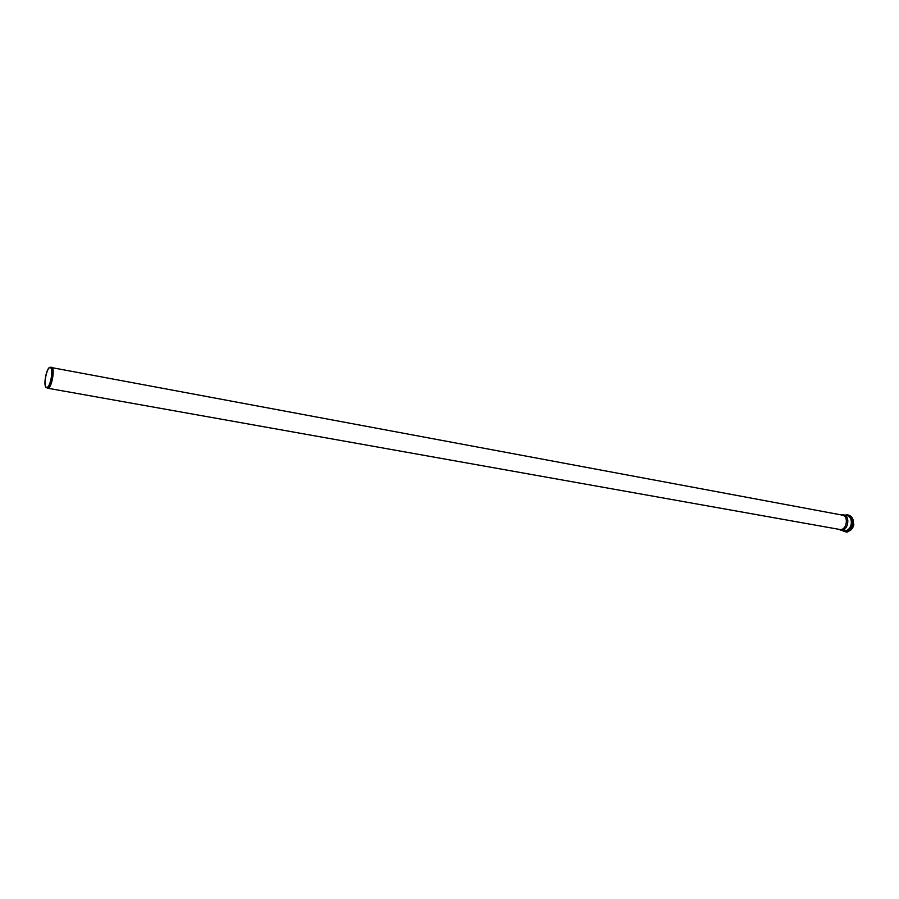 <?xml version="1.0" encoding="UTF-8"?>
<svg xmlns="http://www.w3.org/2000/svg" width="899" height="899" viewBox="0 0 899 899"><rect width="100%" height="100%" fill="white"/><g stroke="black" fill="none" stroke-linecap="round" stroke-linejoin="round"><path stroke-width="1.35" d="M838.879 529.32L840.722 530.095C848.004 531.792 850.915 515.869 843.498 514.88L841.498 514.958M839.497 529.432L839.666 529.455C846.532 531.062 849.274 516.037 842.284 515.105L50.411 367.365M46.692 387.716L47.692 388.222C51.524 389.458 55.547 367.444 51.524 367.253M46.501 387.683C50.58 389.256 54.412 365.106 49.726 367.41C46.321 368.343 43.219 385.356 46.074 387.424L46.501 387.683M46.568 387.323L46.658 387.334C50.232 388.492 53.996 367.882 50.243 367.702C46.703 366.567 42.927 386.761 46.568 387.323M853.151 524.701C853.769 519.51 852.196 516.296 848.42 515.048C852.274 516.318 853.881 519.543 853.252 524.724C850.285 530.747 847.667 533.062 845.386 531.691C849.207 531.893 851.803 529.556 853.151 524.701M845.184 531.646L844.386 531.511C848.207 531.714 850.802 529.376 852.151 524.522C852.769 519.33 851.196 516.105 847.431 514.857L844.7 515.105M841.925 530.309L844.386 531.511L841.88 530.309M842.487 530.41C846.723 532.084 849.757 530.084 851.578 524.409C852.061 518.274 849.96 515.206 845.262 515.217M843.172 530.534C847.105 531.556 849.858 529.511 851.42 524.375C851.949 518.847 850.117 515.835 845.948 515.341M843.97 530.68L844.15 530.713C847.633 530.893 849.993 528.769 851.229 524.342C851.803 519.6 850.364 516.655 846.925 515.52L843.498 514.88M849.252 530.893L853.825 524.814L851.758 517.161L853.859 524.814C852.78 528.264 851.229 530.286 849.218 530.904M853.353 524.724L853.072 519.791L853.353 524.724L851.42 528.893M848.42 515.048L844.655 515.105M844.15 530.713L840.722 530.095M839.666 529.455L47.692 388.222"/></g></svg>

